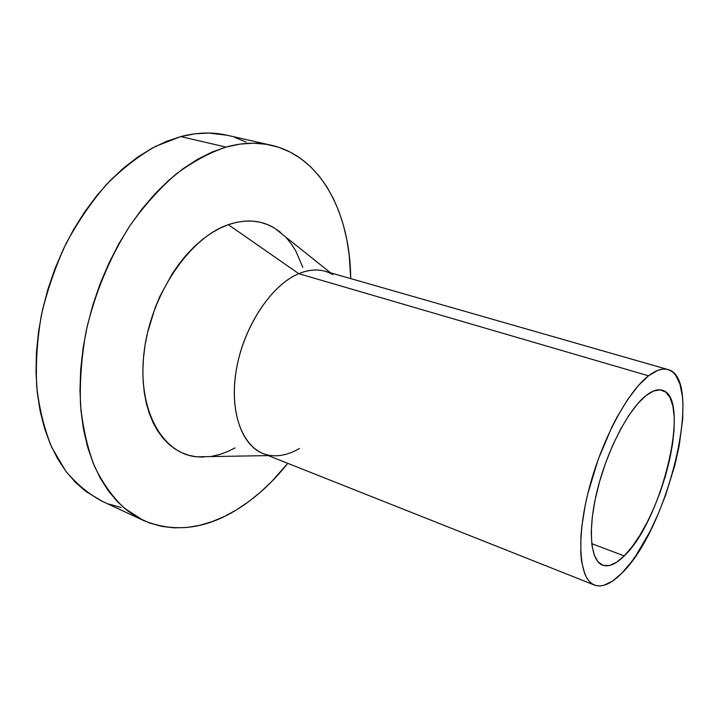 <?xml version="1.0" encoding="UTF-8"?>
<svg xmlns="http://www.w3.org/2000/svg" width="719" height="719" viewBox="0 0 719 719"><rect width="100%" height="100%" fill="white"/><g stroke="black" fill="none" stroke-linecap="round" stroke-linejoin="round"><path stroke-width="1.08" d="M645.824 395.72C652.151 390.714 657.615 388.889 662.217 390.237C691.804 397.221 662.145 520.673 624.209 555.931L591.737 543.654L624.209 555.931L616.659 562.213L609.613 565.467L603.358 565.44L598.163 562.015L594.28 555.203L591.926 545.164L591.243 532.222L592.312 516.862L595.125 499.723L599.592 481.55L605.515 463.18L612.633 445.465L620.596 429.216L629.035 415.151L637.564 403.844L645.824 395.72L653.454 391.037L660.177 389.851L665.749 392.089L670.018 397.535L672.849 405.884L674.215 416.741L674.098 429.647L672.553 444.117L669.65 459.666L665.506 475.771L660.267 491.913L654.092 507.596L647.172 522.309L639.73 535.565L631.992 546.916L624.209 555.931C615.913 564.181 608.705 567.264 602.594 565.179C590.326 560.784 587.468 529.301 597.471 489.486C607.384 449.726 628.514 409.381 645.824 395.72M299.401 448.494C289.721 454.201 280.275 456.556 271.09 455.549C245.979 452.934 229.307 418.584 235.652 374.105C241.791 329.679 270.344 285.317 298.78 273.687C272.025 284.724 244.882 324.566 236.893 366.699C228.768 408.868 240.874 445.079 262.974 453.491L594.505 585.077C579.496 579.613 575.883 540.724 588.43 491.194C600.868 441.727 627.283 391.972 648.511 375.812L298.78 273.687L228.318 224.67C189.564 237.71 150.846 294.377 144.097 352.013C137.059 409.704 162.179 453.671 196.709 456.817L210.137 456.592M203.774 457.113L196.152 456.754L188.738 455.271L181.619 452.646L174.87 448.881L168.579 443.983L162.818 437.979L157.659 430.915L153.174 422.817L149.426 413.784L146.487 403.88L144.384 393.203L143.171 381.879L142.865 370.024L143.494 357.774L145.049 345.273L147.53 332.681L155.124 307.813L160.148 295.842L172.344 273.571L179.355 263.531L186.859 254.373L194.759 246.195L202.947 239.076L211.341 233.091L219.825 228.282L228.318 224.67L298.78 273.687L648.511 375.812C656.016 370.069 662.505 367.975 667.969 369.539C704.458 378.616 668.391 528.789 621.89 573.106C611.411 583.756 602.279 587.747 594.505 585.077M102.269 501.323L85.885 491.472L75.495 482.386L66.031 471.457L57.619 458.74L50.42 444.333L44.542 428.353L40.12 410.962L37.244 392.349L36.004 372.721L36.426 352.346L38.565 331.477L42.385 310.401L47.867 289.415L54.932 268.816L63.479 248.891L73.383 229.918L84.491 212.159L96.652 195.838L109.656 181.143L123.326 168.246L137.473 157.272L151.889 148.312L166.395 141.4L180.811 136.574L226 147.089L211.754 152.176L197.383 159.393L183.066 168.722L168.983 180.101L155.322 193.456L142.281 208.636L130.067 225.496L118.851 243.813L108.812 263.361L100.094 283.87L92.832 305.045L87.134 326.597L83.062 348.212L80.672 369.593L79.971 390.435L80.941 410.468L83.521 429.441L87.655 447.128L93.227 463.333L100.139 477.901L108.254 490.718L117.431 501.691L127.533 510.76L138.399 517.896L149.903 523.108L161.892 526.407L174.223 527.854L186.769 527.494L199.415 525.409L212.042 521.679L224.544 516.404L236.83 509.663L248.801 501.565L260.395 492.227L271.512 481.73L287.771 463.333C272.438 482.638 255.452 498.087 236.83 509.663C204.915 529.355 173.764 532.941 143.369 520.412L124.333 508.171C112.694 497.162 102.754 483.24 94.513 466.406C87.466 448.027 82.784 427.481 80.492 404.761C79.692 381.115 81.562 356.642 86.1 331.342C94.764 293.388 110.07 256.683 130.274 225.182C144.492 205.301 159.771 188.252 176.101 174.061C192.728 161.721 209.364 152.734 226 147.089L180.811 136.574L155.574 146.352C138.632 155.942 122.275 168.65 106.511 184.468C91.385 201.904 77.895 221.632 66.04 243.624C55.408 266.569 47.193 290.368 41.405 315.021C37.154 339.692 35.591 363.598 36.714 386.75C39.347 409.03 44.362 429.234 51.768 447.362L65.555 470.819C76.457 483.923 88.644 494.061 102.125 501.26L143.234 520.349M121.044 507.506L108.803 504.028M271.108 145.193L226.889 135.199C212.482 131.91 197.123 132.368 180.811 136.574L194.966 133.797L208.717 133.042L227.033 135.235M234.466 137.275L246.249 142.083M226 147.089C242.087 142.623 257.177 142.002 271.252 145.22C321.699 156.688 350.171 213.992 350.728 278.613L349.182 254.868L346.837 239.742L343.421 225.227L338.937 211.467L333.373 198.579L326.75 186.715L319.083 175.984L310.392 166.547L300.722 158.531L290.117 152.06L278.648 147.269L266.398 144.285L253.456 143.198L239.948 144.106L226 147.089M234.987 447.928L227.222 451.739L219.385 454.57L211.548 456.376M330.587 272.834L274.64 228.157C261.195 220.005 245.754 218.846 228.318 224.67L236.713 222.288L244.927 221.11L252.89 221.137L260.512 222.324L267.729 224.652L274.478 228.058L280.716 232.48M286.387 237.854L291.465 244.109L295.904 251.174L302.807 267.414M667.924 369.53L325.087 271.261C317.007 268.96 308.235 269.769 298.78 273.687C311.579 268.493 322.912 268.789 332.771 274.586M648.511 375.812L638.274 385.654L627.651 399.539L617.091 416.966L612.004 426.798L598.217 459.351L587.791 493.773L585.266 505.017L581.824 526.371L580.925 536.23L580.808 553.801L581.572 561.323L584.637 573.537L586.884 578.13L589.571 581.68L592.663 584.161L596.105 585.59L599.862 585.967L603.897 585.311L612.606 581.042L621.89 573.106L631.408 561.916L636.144 555.248L649.868 531.745L658.253 513.833L665.74 494.789L674.808 465.364L679.149 446.05L682.699 419.006L682.933 403.134L682.376 396.079L679.922 384.045L675.671 375.264L672.894 372.235L669.713 370.186L666.136 369.162L662.19 369.189L657.912 370.303L648.511 375.812M196.709 456.817L268.286 455.603"/></g></svg>
